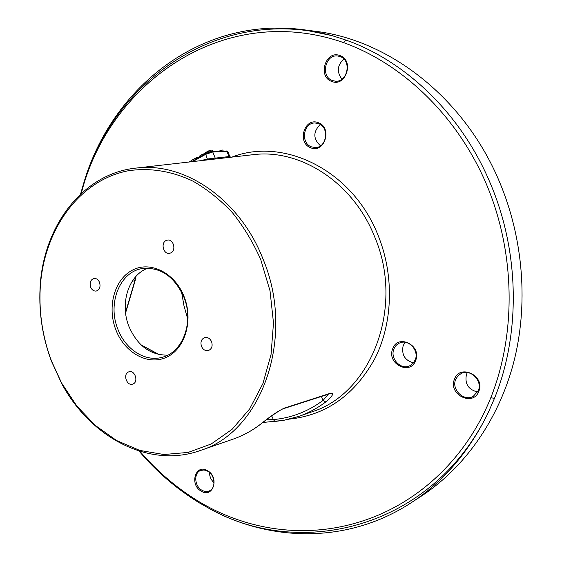 <?xml version="1.0" encoding="UTF-8"?>
<svg xmlns="http://www.w3.org/2000/svg" width="562" height="562" viewBox="0 0 562 562"><rect width="100%" height="100%" fill="white"/><g stroke="black" fill="none" stroke-linecap="round" stroke-linejoin="round"><path stroke-width="0.84" d="M80.57 194.073L84.089 181.891C112.028 88.311 199.96 16.08 303.255 29.702L332.1 35.638C218.99 5.304 114.957 80.724 84.089 181.891M488.174 412.796C469.108 451.792 443.355 481.831 410.927 502.913C348.292 543.763 271.397 542.14 210.272 509.095C301.253 559.485 431.799 528.709 488.174 412.796L494.462 398.402C520.707 333.856 519.681 251.945 490.226 183.121C461.269 113.967 405.729 61.075 345.763 40.014L332.1 35.645M303.255 29.702L315.092 31.247C388.939 39.881 464.402 97.605 499.534 181.969C523.714 239.377 528.547 305.679 513.429 363.417C498.009 421.086 463.699 468.441 420.931 496.401L410.927 502.913M139.046 451.068C156.489 471.637 176.475 488.835 199.011 502.674L210.272 509.095M139.931 451.342C156.981 471.181 176.44 487.809 198.302 501.22C246.549 530.395 304.899 538.965 359.764 521.866C414.644 505.161 465.097 461.458 490.816 397.678C516.408 333.435 515.34 252.879 486.537 184.469C457.503 116.137 402.968 63.991 343.607 42.621C223.388 0.71 108.993 83.612 81.251 193.44M318.521 122.797C304.695 116.622 296.56 142.565 310.582 147.694C324.302 154.171 332.816 127.911 318.521 122.797M415.725 360.312C421.943 345.117 397.524 333.385 392.627 348.988C386.523 363.895 410.527 375.901 415.725 360.312M339.94 55.589C325.721 49.737 317.291 76.643 331.706 81.42C345.82 87.595 354.65 60.345 339.94 55.589M478.831 391.25C485.533 375.781 459.737 363.389 454.44 379.294C447.865 394.461 473.204 407.134 478.831 391.25M201.112 491.097C212.914 498.873 219.861 477.433 207.603 470.731C195.738 463.172 189.078 484.423 201.112 491.097M51.381 361.064C42.621 337.523 38.841 313.364 40.043 288.58C42.564 227.315 82.143 173.363 136.433 168.038C184.469 161.87 239.735 199.096 262.988 258.956C295.963 337.031 261.66 431.813 200.669 450.373C149.422 469.059 90.398 437.545 61.616 383.403L51.381 361.064M187.736 319.075L183.964 305.7L181.575 292.008M320.263 124.483C312.985 131.768 313.055 138.877 320.488 145.811M405.132 342.293L403.137 345.707C401.387 354.727 404.858 360.446 413.541 362.862M343.86 59.017C337.2 65.283 336.568 71.999 341.949 79.165M467.359 372.564L466.467 374.376C464.57 383.734 468.301 389.621 477.651 392.044M209.507 472.466C209.528 476.548 211.038 479.955 214.038 482.695M340.08 56.544L337.664 55.989C325.124 54.163 320.41 76.671 332.43 80.549L335.303 81.167C347.646 82.607 352.058 60.267 340.08 56.544M478.318 390.646C482.758 380.748 470.429 368.524 461.184 373.519L457.847 375.971L455.649 379.54C451.209 389.564 463.931 401.858 473.232 396.379L478.318 390.646M201.8 490.169C204.442 491.694 206.978 491.926 209.429 490.858C216.159 488.16 215.12 475.15 207.835 471.251L204.069 469.973L200.444 470.534C193.581 473.113 194.501 486.172 201.8 490.169M271.678 415.824L273.371 419.575L266.283 419.835M321.366 396.449L323.129 400.369C307.899 411.602 291.313 418.002 273.371 419.575L274.874 421.472L283.543 420.355L292.1 418.451L298.829 416.372L283.684 420.32L262.805 422.505M328.243 394.229L323.129 400.369L325.763 401.949C317.481 408.124 308.664 412.873 299.3 416.203L298.836 416.365M232.113 439.484L233.996 438.824C243.676 435.325 252.745 430.281 261.211 423.692C270.898 415.838 278.738 410.604 284.73 407.984L329.824 393.442C334.587 392.585 333.231 395.423 325.763 401.949M261.211 423.692L270.315 416.814C278.626 411.075 283.129 408.328 283.81 408.581L329.599 393.829M51.416 360.825L61.553 382.954L76.825 406.024L95.392 425.504L116.622 440.552L139.769 450.422L163.921 454.517L188.094 452.431L211.193 443.987L232.085 429.326L249.668 408.904L262.932 383.544L271.06 354.411L273.49 322.953L270.02 290.828L260.796 259.756C253.16 242.461 243.711 226.781 232.443 212.71C220.346 199.84 207.216 189.338 193.054 181.203C171.41 170.841 148.881 167.455 127.574 170.904C77.879 180.894 43.119 231.474 40.183 289.016C38.996 313.568 42.74 337.502 51.416 360.825M115.821 329.732C106.963 306.985 114.409 279.328 132.435 270.132C150.321 260.592 174.93 272.774 184.153 296.75C193.644 320.6 184.856 349.318 166.204 357.404C147.68 365.841 124.42 352.606 115.821 329.732M133.068 383.972C138.821 381.788 134.796 369.74 129 371.77L128.466 371.96C122.72 374.208 126.815 386.242 132.618 384.141L133.068 383.972M90.601 287.084C91.887 289.971 93.777 291.292 96.271 291.046C99.629 289.76 100.724 286.894 99.558 282.44C98.28 279.574 96.411 278.253 93.945 278.478C90.545 279.736 89.435 282.609 90.601 287.084M166.05 240.557C160.409 243.128 163.542 254.642 169.527 253.336L170.869 252.893C176.51 250.385 173.461 238.871 167.49 240.093L166.05 240.557M211.614 341.787C210.04 338.45 207.75 337.038 204.744 337.551C201.337 339.055 200.241 341.977 201.463 346.332C203.058 349.704 205.369 351.11 208.411 350.555C211.769 349.03 212.836 346.108 211.614 341.787M117.802 329.002C107.342 303.522 119.706 271.797 142.298 268.559C160.479 266.845 174.332 276.371 183.879 297.122C194.15 321.878 182.938 352.241 162.467 357.207C145.312 362.385 125.312 349.395 117.802 329.002M167.715 355.156C150.258 355.247 137.325 345.651 128.909 326.374C119.615 303.508 128.607 274.987 147.918 268.137M135.252 277.178L134.866 280.789L125.53 312.423M318.675 123.675L315.064 122.973C303.452 122.432 300.277 142.91 311.299 146.808L315.338 147.539C326.747 147.757 329.648 127.434 318.675 123.675M415.29 359.75C419.182 350.533 408.75 339.048 400.032 342.827C397.074 343.993 395.009 346.129 393.822 349.234C389.937 358.563 400.671 370.112 409.473 365.939L412.986 363.502L415.29 359.75M229.872 157.346L229.015 156.573L229.76 156.433L227.856 151.684L226.936 151.361L229.015 156.573L207.322 159.004L207.28 159.931M218.358 151.283L222.819 149.977L223.269 151.087M188.72 162.053L191.199 161.266M191.389 161.751L190.982 160.718L195.597 158.119L196.18 158.091L196.496 158.884M197.037 158.582L196.623 157.536L199.784 156.995M199.798 157.03L199.496 156.271L200.493 155.358L204.02 153.721L204.638 153.63L204.856 154.178M211.895 151.55L211.635 150.904L212.415 150.461L212.963 151.501M205.769 153.672L205.418 152.787L205.776 152.428L208.832 150.806L210.876 150.314L211.467 151.607M191.101 161.779L190.918 161.308M190.42 161.856L190.272 161.477M196.012 159.158L195.597 158.119M197.81 158.147L197.395 157.1M204.322 154.48L204.02 153.721M203.479 154.957L203.114 154.03M202.798 155.337L202.397 154.332M202.067 155.751L201.653 154.705M200.908 156.405L200.493 155.358M200.339 156.721L199.946 155.716M199.988 156.917L199.622 155.997M212.829 151.501L212.415 150.461M211.811 151.557L211.628 151.108M211.396 151.621L210.876 150.314M210.94 151.705L210.392 150.335M210.286 151.866L209.745 150.497M209.366 152.14L208.832 150.806M208.628 152.393L208.116 151.108M207.849 152.695L207.371 151.48M206.767 153.166L206.324 152.07M206.177 153.454L205.776 152.428M199.011 502.674L198.302 501.22M345.763 40.014L343.607 42.621M494.462 398.402L490.816 397.678M289.563 419.097C326.41 415.114 354.931 394.777 375.135 358.085C393.007 322.363 394.341 275.071 377.938 234.993C352.318 170.047 283.613 136.812 231.888 157.114M299.314 416.196L311.994 411.806C371.229 393.505 405.076 306.775 374.433 236.3C352.873 182.207 300.213 148.726 253.483 154.641L136.433 168.038M329.824 393.442L328.889 394.018M284.73 407.984L283.747 408.602M141.484 345.258L158.948 354.594M135.147 280.649L126.071 311.341L125.445 311.629M135.526 276.869L135.168 280.593L132.196 281.281M191.424 161.744L205.537 153.798L212.197 151.529L212.752 151.937L226.936 151.361L226.388 150.967L227.814 151.564M191.473 161.737L205.481 153.855M192.759 161.589L205.502 154.417L212.752 151.937L215.218 158.126L216.11 158.92M226.163 151.03L212.197 151.529L205.537 153.798L207.322 159.004L200.585 160.697M200.669 450.373L233.539 438.985M261.449 423.565C252.914 430.211 243.768 435.29 234.003 438.824M61.553 382.954L61.616 383.403M40.183 289.016L40.043 288.58M141.111 344.913L159.397 354.685M125.607 313.125L126.057 311.404M230.687 157.255L229.767 156.447"/></g></svg>
